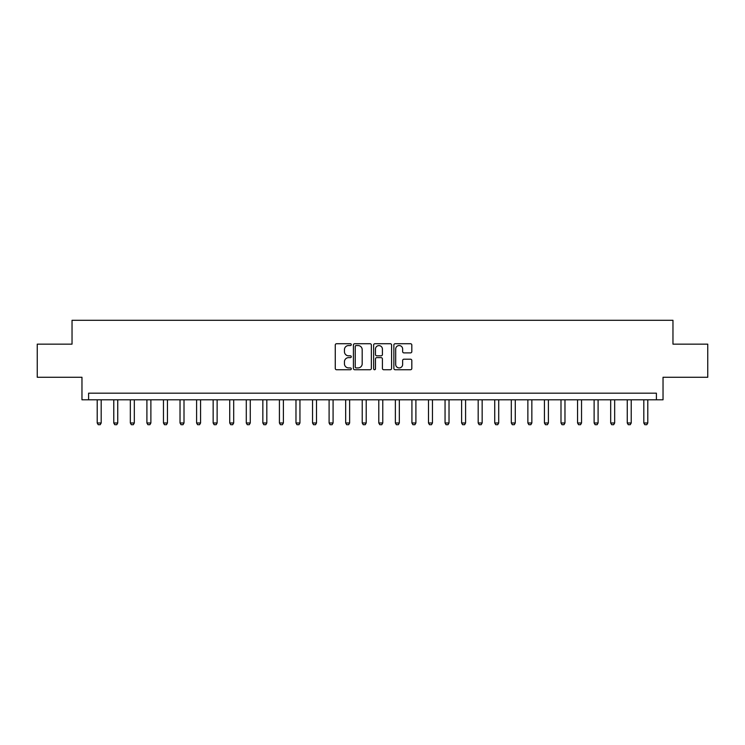 <?xml version="1.0" encoding="UTF-8"?>
<svg xmlns="http://www.w3.org/2000/svg" width="745" height="745" viewBox="0 0 745 745"><rect width="100%" height="100%" fill="white"/><g stroke="black" fill="none" stroke-linecap="round" stroke-linejoin="round"><path stroke-width="1.12" d="M351.295 344.637A0.913 0.913 0 0 0 350.392 343.724L336.572 343.724A1.304 1.304 0 0 0 335.269 345.028L335.269 368.44A1.304 1.304 0 0 0 336.572 369.734L350.392 369.734A0.913 0.913 0 0 0 351.295 368.831A0.913 0.913 0 0 0 350.392 367.918L348.604 367.918A4.163 4.163 0 0 1 344.441 363.756L344.441 361.8A4.163 4.163 0 0 1 348.604 357.637L350.392 357.637A0.913 0.913 0 0 0 351.295 356.734A0.913 0.913 0 0 0 350.392 355.821L348.604 355.821A4.163 4.163 0 0 1 344.441 351.659L344.441 349.712A4.163 4.163 0 0 1 348.604 345.55L350.392 345.55A0.913 0.913 0 0 0 351.295 344.637M410.514 352.897A1.304 1.304 0 0 0 411.817 351.593L411.817 345.028A1.304 1.304 0 0 0 410.514 343.724L395.167 343.724A1.304 1.304 0 0 0 393.863 345.028L393.863 368.44A1.304 1.304 0 0 0 395.167 369.734L410.514 369.734A1.304 1.304 0 0 0 411.817 368.44L411.817 360.506A1.304 1.304 0 0 0 410.514 359.202L403.948 359.202A1.304 1.304 0 0 0 402.645 360.506L402.645 364.435A3.483 3.483 0 0 1 399.162 367.918A3.483 3.483 0 0 1 395.688 364.435L395.688 349.023A3.483 3.483 0 0 1 399.162 345.55A3.483 3.483 0 0 1 402.645 349.023L402.645 351.593A1.304 1.304 0 0 0 403.948 352.897L410.514 352.897M656.401 399.795L663.031 399.795L663.031 377.268L707.75 377.268L707.75 344.143L672.968 344.143L672.968 320.294L72.032 320.294L72.032 344.143L37.25 344.143L37.25 377.268L81.969 377.268L81.969 399.795L656.401 399.795L656.401 393.174L88.599 393.174L88.599 399.795M371.364 345.028A1.304 1.304 0 0 0 370.06 343.724L354.713 343.724A1.304 1.304 0 0 0 353.409 345.028L353.409 368.44A1.304 1.304 0 0 0 354.713 369.734L370.06 369.734A1.304 1.304 0 0 0 371.364 368.44L371.364 345.028M374.94 343.724L390.287 343.724A1.304 1.304 0 0 1 391.591 345.028L391.591 368.44A1.304 1.304 0 0 1 390.287 369.734L383.722 369.734A1.304 1.304 0 0 1 382.418 368.44L382.418 358.941A1.304 1.304 0 0 0 381.114 357.637L376.756 357.637A1.304 1.304 0 0 0 375.461 358.941L375.461 368.831A0.913 0.913 0 0 1 374.549 369.734A0.913 0.913 0 0 1 373.636 368.831L373.636 345.028A1.304 1.304 0 0 1 374.94 343.724M356.147 345.55A0.913 0.913 0 0 0 355.235 346.453L355.235 367.006A0.913 0.913 0 0 0 356.147 367.918L358.028 367.918A4.163 4.163 0 0 0 362.191 363.756L362.191 349.712A4.163 4.163 0 0 0 358.028 345.55L356.147 345.55M382.418 349.088A3.483 3.483 0 0 0 378.935 345.615A3.483 3.483 0 0 0 375.461 349.088L375.461 354.518A1.304 1.304 0 0 0 376.756 355.821L381.114 355.821A1.304 1.304 0 0 0 382.418 354.518L382.418 349.088M97.213 399.795L97.213 422.983L101.19 422.983L101.19 399.795M101.19 422.983L100.193 424.706L98.2 424.706L97.213 422.983M113.771 399.795L113.771 422.983L117.747 422.983L117.747 399.795M117.747 422.983L116.76 424.706L114.767 424.706L113.771 422.983M130.338 399.795L130.338 422.983L134.314 422.983L134.314 399.795M134.314 422.983L133.318 424.706L131.334 424.706L130.338 422.983M146.905 399.795L146.905 422.983L150.881 422.983L150.881 399.795M150.881 422.983L149.885 424.706L147.892 424.706L146.905 422.983M163.462 399.795L163.462 422.983L167.439 422.983L167.439 399.795M167.439 422.983L166.452 424.706L164.459 424.706L163.462 422.983M180.029 399.795L180.029 422.983L184.006 422.983L184.006 399.795M184.006 422.983L183.009 424.706L181.026 424.706L180.029 422.983M196.596 399.795L196.596 422.983L200.573 422.983L200.573 399.795M200.573 422.983L199.576 424.706L197.583 424.706L196.596 422.983M213.154 399.795L213.154 422.983L217.13 422.983L217.13 399.795M217.13 422.983L216.134 424.706L214.15 424.706L213.154 422.983M229.721 399.795L229.721 422.983L233.697 422.983L233.697 399.795M233.697 422.983L232.701 424.706L230.717 424.706L229.721 422.983M246.288 399.795L246.288 422.983L250.264 422.983L250.264 399.795M250.264 422.983L249.268 424.706L247.275 424.706L246.288 422.983M262.845 399.795L262.845 422.983L266.822 422.983L266.822 399.795M266.822 422.983L265.825 424.706L263.842 424.706L262.845 422.983M279.412 399.795L279.412 422.983L283.389 422.983L283.389 399.795M283.389 422.983L282.392 424.706L280.409 424.706L279.412 422.983M295.979 399.795L295.979 422.983L299.946 422.983L299.946 399.795M299.946 422.983L298.959 424.706L296.966 424.706L295.979 422.983M312.537 399.795L312.537 422.983L316.513 422.983L316.513 399.795M316.513 422.983L315.517 424.706L313.533 424.706L312.537 422.983M329.104 399.795L329.104 422.983L333.08 422.983L333.08 399.795M333.08 422.983L332.084 424.706L330.1 424.706L329.104 422.983M345.671 399.795L345.671 422.983L349.638 422.983L349.638 399.795M349.638 422.983L348.651 424.706L346.658 424.706L345.671 422.983M362.228 399.795L362.228 422.983L366.205 422.983L366.205 399.795M366.205 422.983L365.208 424.706L363.225 424.706L362.228 422.983M378.795 399.795L378.795 422.983L382.772 422.983L382.772 399.795M382.772 422.983L381.775 424.706L379.792 424.706L378.795 422.983M395.362 399.795L395.362 422.983L399.329 422.983L399.329 399.795M399.329 422.983L398.342 424.706L396.349 424.706L395.362 422.983M411.92 399.795L411.92 422.983L415.896 422.983L415.896 399.795M415.896 422.983L414.9 424.706L412.916 424.706L411.92 422.983M428.487 399.795L428.487 422.983L432.463 422.983L432.463 399.795M432.463 422.983L431.467 424.706L429.483 424.706L428.487 422.983M445.054 399.795L445.054 422.983L449.021 422.983L449.021 399.795M449.021 422.983L448.034 424.706L446.041 424.706L445.054 422.983M461.611 399.795L461.611 422.983L465.588 422.983L465.588 399.795M465.588 422.983L464.591 424.706L462.608 424.706L461.611 422.983M478.178 399.795L478.178 422.983L482.155 422.983L482.155 399.795M482.155 422.983L481.158 424.706L479.175 424.706L478.178 422.983M494.736 399.795L494.736 422.983L498.712 422.983L498.712 399.795M498.712 422.983L497.725 424.706L495.732 424.706L494.736 422.983M511.303 399.795L511.303 422.983L515.279 422.983L515.279 399.795M515.279 422.983L514.283 424.706L512.299 424.706L511.303 422.983M527.87 399.795L527.87 422.983L531.846 422.983L531.846 399.795M531.846 422.983L530.85 424.706L528.866 424.706L527.87 422.983M544.427 399.795L544.427 422.983L548.404 422.983L548.404 399.795M548.404 422.983L547.417 424.706L545.424 424.706L544.427 422.983M560.994 399.795L560.994 422.983L564.971 422.983L564.971 399.795M564.971 422.983L563.974 424.706L561.991 424.706L560.994 422.983M577.561 399.795L577.561 422.983L581.538 422.983L581.538 399.795M581.538 422.983L580.541 424.706L578.548 424.706L577.561 422.983M594.119 399.795L594.119 422.983L598.095 422.983L598.095 399.795M598.095 422.983L597.108 424.706L595.115 424.706L594.119 422.983M610.686 399.795L610.686 422.983L614.662 422.983L614.662 399.795M614.662 422.983L613.666 424.706L611.682 424.706L610.686 422.983M627.253 399.795L627.253 422.983L631.229 422.983L631.229 399.795M631.229 422.983L630.233 424.706L628.24 424.706L627.253 422.983M643.81 399.795L643.81 422.983L647.787 422.983L647.787 399.795M647.787 422.983L646.8 424.706L644.807 424.706L643.81 422.983"/></g></svg>
